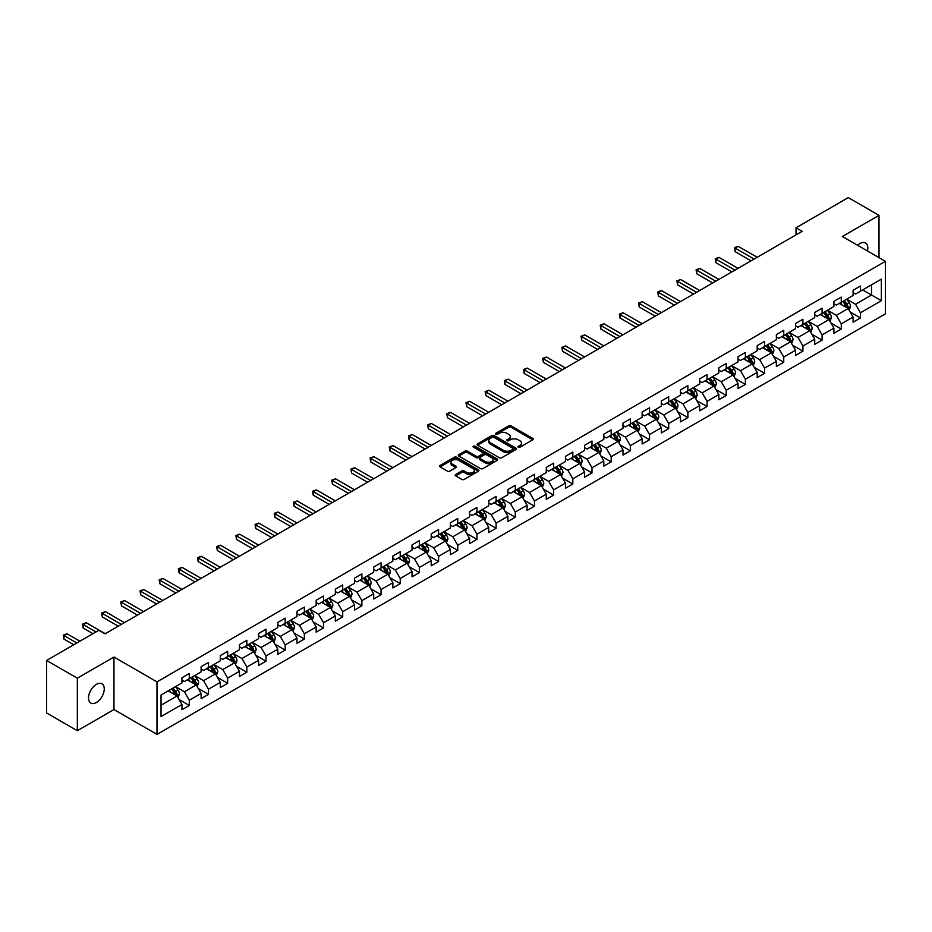 <?xml version="1.0" encoding="UTF-8"?>
<svg xmlns="http://www.w3.org/2000/svg" width="932" height="932" viewBox="0 0 932 932"><rect width="100%" height="100%" fill="white"/><g stroke="black" fill="none" stroke-linecap="round" stroke-linejoin="round"><path stroke-width="1.4" d="M518.274 447.209A1.2 0.687 0 0 0 519.963 447.209L532.789 439.811A1.701 0.99 0 0 0 533.279 439.112A1.701 0.99 0 0 0 532.789 438.424L511.062 425.877A1.701 0.99 0 0 0 508.651 425.877L495.836 433.287A1.2 0.687 0 0 0 497.525 434.254L499.179 433.298A5.464 3.157 0 0 1 506.903 433.298L508.709 434.347A5.464 3.157 0 0 1 510.317 436.572A5.464 3.157 0 0 1 508.709 438.797L507.055 439.764A1.2 0.687 0 0 0 508.744 440.731L510.398 439.776A5.464 3.157 0 0 1 518.122 439.776L519.94 440.824A5.464 3.157 0 0 1 521.536 443.05A5.464 3.157 0 0 1 519.94 445.286L518.274 446.242A1.2 0.687 0 0 0 518.274 447.209L518.274 446.242M96.38 702.53A11.126 6.419 120 0 0 103.65 692.732A11.126 6.419 120 0 0 101.949 683.808A11.126 6.419 120 0 0 96.38 684.368A11.126 6.419 120 0 0 89.111 694.165A11.126 6.419 120 0 0 90.823 703.077A11.126 6.419 120 0 0 96.38 702.53M867.459 250.976A11.126 6.419 120 0 0 865.513 242.972A11.126 6.419 120 0 0 859.956 243.52A11.126 6.419 120 0 0 857.615 245.291M455.69 474.505A1.701 0.99 0 0 0 455.189 475.203A1.701 0.99 0 0 0 455.69 475.891L461.783 479.409A1.701 0.99 0 0 0 464.194 479.409L478.431 471.196A1.701 0.99 0 0 0 478.932 470.497A1.701 0.99 0 0 0 478.431 469.798L456.715 457.262A1.701 0.99 0 0 0 454.303 457.262L440.067 465.487A1.701 0.99 0 0 0 439.566 466.175A1.701 0.99 0 0 0 440.067 466.874L447.418 471.126A1.701 0.99 0 0 0 449.83 471.126L455.923 467.608A1.701 0.99 0 0 0 456.424 466.909A1.701 0.99 0 0 0 455.923 466.21L452.276 464.101A4.567 2.633 0 0 1 450.937 462.249A4.567 2.633 0 0 1 453.756 459.814A4.567 2.633 0 0 1 458.73 460.385L473.025 468.633A4.567 2.633 0 0 1 474.365 470.497A4.567 2.633 0 0 1 471.545 472.932A4.567 2.633 0 0 1 466.571 472.361L464.194 470.986A1.701 0.99 0 0 0 461.783 470.986L455.69 474.505L455.69 475.891L461.783 472.408L461.783 470.986M113.96 657.037L77.333 678.193L46.6 660.45L46.6 712.968L77.333 730.711L113.96 709.555L156.984 734.393L156.984 681.875L113.96 657.037L113.96 709.555M879.004 257.64L879.004 215.35L842.377 236.495L885.4 261.333L156.984 681.875M879.004 215.35L848.283 197.607L796.033 227.769L796.033 234.864M46.6 660.45L98.839 630.288L104.99 633.842L802.184 231.311L796.033 227.769M499.307 457.752A1.701 0.99 0 0 0 501.719 457.752L515.955 449.527A1.701 0.99 0 0 0 516.456 448.828A1.701 0.99 0 0 0 515.955 448.141L494.24 435.594A1.701 0.99 0 0 0 491.816 435.594L477.58 443.818A1.701 0.99 0 0 0 477.091 444.517A1.701 0.99 0 0 0 477.58 445.216L499.307 457.752M473.899 447.477A1.2 0.687 0 0 1 475.11 447.64L497.164 460.373L482.951 468.586A1.701 0.99 0 0 1 480.539 468.586L458.824 456.039L464.917 452.556L464.917 451.135L458.824 454.653A1.701 0.99 0 0 0 458.323 455.352A1.701 0.99 0 0 0 458.824 456.039L458.824 454.653M464.917 452.556A1.701 0.99 0 0 1 467.328 452.556L467.328 451.135A1.701 0.99 0 0 0 464.917 451.135M467.328 451.135L476.135 456.214A1.701 0.99 0 0 0 478.547 456.214L482.59 453.884A1.701 0.99 0 0 0 483.091 453.185A1.701 0.99 0 0 0 482.59 452.486L473.421 447.197A1.2 0.687 0 0 1 475.11 446.218L497.187 458.963A1.701 0.99 0 0 1 497.688 459.662A1.701 0.99 0 0 1 497.187 460.361L497.187 458.963M156.984 734.393L885.4 313.851L885.4 261.333M179.049 699.513L189.312 705.442L189.312 700.258L201.114 693.443L201.114 698.627L208.488 694.375L208.488 689.191L220.29 682.375L220.29 687.56L227.664 683.296L227.664 678.123L239.466 671.308L239.466 676.492L246.84 672.228L246.84 667.044L258.63 660.24L258.63 665.413L266.016 661.161L266.016 655.977L277.806 649.161L277.806 654.346L285.18 650.093L285.18 644.909L296.982 638.094L296.982 643.278L304.356 639.014L304.356 633.842L316.158 627.026L316.158 632.199L323.532 627.947L323.532 622.762L335.334 615.947L335.334 621.131L342.708 616.879L342.708 611.695L354.51 604.88L354.51 610.064L361.884 605.8L361.884 600.627L373.685 593.812L373.685 598.996L381.06 594.733L381.06 589.548L392.861 582.745L392.861 587.917L400.236 583.665L400.236 578.481L412.037 571.665L412.037 576.85L419.412 572.597L419.412 567.413L431.213 560.598L431.213 565.782L438.588 561.518L438.588 556.346L450.389 549.53L450.389 554.703L457.763 550.451L457.763 545.267L469.565 538.451L469.565 543.636L476.939 539.383L476.939 534.199L488.741 527.384L488.741 532.568L496.115 528.304L496.115 523.132L507.917 516.316L507.917 521.501L515.291 517.237L515.291 512.052L527.093 505.249L527.093 510.421L534.467 506.169L534.467 500.985L546.269 494.17L546.269 499.354L553.643 495.102L553.643 489.917L565.444 483.102L565.444 488.286L572.819 484.023L572.819 478.85L584.62 472.035L584.62 477.207L591.995 472.955L591.995 467.771L603.796 460.967L603.796 466.14L611.171 461.888L611.171 456.703L622.972 449.888L622.972 455.072L630.347 450.808L630.347 445.636L642.148 438.821L642.148 444.005L649.522 439.741L649.522 434.557L661.324 427.753L661.324 432.926L668.698 428.673L668.698 423.489L680.488 416.674L680.488 421.858L687.874 417.606L687.874 412.422L699.664 405.606L699.664 410.791L707.05 406.527L707.05 401.354L718.84 394.539L718.84 399.723L726.214 395.459L726.214 390.275L738.016 383.471L738.016 388.644L745.39 384.392L745.39 379.208L757.192 372.392L757.192 377.577L764.566 373.313L764.566 368.14L776.368 361.325L776.368 366.509L783.742 362.245L783.742 357.061L795.544 350.257L795.544 355.43L802.918 351.178L802.918 345.993L814.719 339.178L814.719 344.362L822.094 340.11L822.094 334.926L833.895 328.111L833.895 333.295L841.27 329.031L841.27 323.858L853.071 317.043L853.071 322.227L860.446 317.963L860.446 312.779L881.346 300.721L881.346 279.146L871.513 284.819L871.513 295.036L881.346 300.721M189.312 705.442L181.938 709.695L181.938 704.522L161.038 716.58L161.038 695.004L181.938 682.946L181.938 677.762L189.312 673.51L189.312 678.682L201.114 671.879L201.114 666.695L208.488 662.431L208.488 667.615L220.29 660.8L220.29 655.627L227.664 651.363L227.664 656.547L239.466 649.732L239.466 644.548L246.84 640.296L246.84 645.48L258.63 638.665L258.63 633.48L266.016 629.228L266.016 634.401L277.806 627.586L277.806 622.413L285.18 618.149L285.18 623.333L296.982 616.518L296.982 611.334L304.356 607.082L304.356 612.266L316.158 605.451L316.158 600.266L323.532 596.014L323.532 601.187L335.334 594.383L335.334 589.199L342.708 584.935L342.708 590.119L354.51 583.304L354.51 578.131L361.884 573.867L361.884 579.052L373.685 572.236L373.685 567.052L381.06 562.8L381.06 567.984L392.861 561.169L392.861 555.985L400.236 551.732L400.236 556.905L412.037 550.09L412.037 544.917L419.412 540.653L419.412 545.837L431.213 539.022L431.213 533.85L438.588 529.586L438.588 534.77L450.389 527.955L450.389 522.77L457.763 518.518L457.763 523.691L469.565 516.887L469.565 511.703L476.939 507.439L476.939 512.623L488.741 505.808L488.741 500.635L496.115 496.372L496.115 501.556L507.917 494.741L507.917 489.556L515.291 485.304L515.291 490.488L527.093 483.673L527.093 478.489L534.467 474.237L534.467 479.409L546.269 472.606L546.269 467.421L553.643 463.157L553.643 468.342L565.444 461.526L565.444 456.354L572.819 452.09L572.819 457.274L584.62 450.459L584.62 445.275L591.995 441.022L591.995 446.195L603.796 439.391L603.796 434.207L611.171 429.943L611.171 435.127L622.972 428.312L622.972 423.14L630.347 418.876L630.347 424.06L642.148 417.245L642.148 412.06L649.522 407.808L649.522 412.993L661.324 406.177L661.324 400.993L668.698 396.741L668.698 401.913L680.488 395.11L680.488 389.925L687.874 385.662L687.874 390.846L699.664 384.031L699.664 378.858L707.05 374.594L707.05 379.778L718.84 372.963L718.84 367.779L726.214 363.527L726.214 368.699L738.016 361.896L738.016 356.711L745.39 352.447L745.39 357.632L757.192 350.816L757.192 345.644L764.566 341.38L764.566 346.564L776.368 339.749L776.368 334.565L783.742 330.312L783.742 335.497L795.544 328.681L795.544 323.497L802.918 319.245L802.918 324.418L814.719 317.614L814.719 312.43L822.094 308.166L822.094 313.35L833.895 306.535L833.895 301.362L841.27 297.098L841.27 302.283L853.071 295.467L853.071 290.283L860.446 286.031L860.446 291.203L881.346 279.146M187.344 679.824L196.198 684.927L184.396 691.742L175.542 686.639M181.938 680.104L184.396 681.525L189.312 678.682M184.396 691.742L189.312 700.258M196.198 684.927L201.114 693.443M206.52 668.757L215.374 673.859L203.572 680.675L194.718 675.56M201.114 669.036L203.572 670.457L208.488 667.615M203.572 680.675L208.488 689.191M215.374 673.859L220.29 682.375M225.695 657.677L234.538 662.792L222.748 669.607L213.894 664.493M220.29 657.969L222.748 659.39L227.664 656.547M222.748 669.607L227.664 678.123M234.538 662.792L239.466 671.308M244.871 646.61L253.714 651.724L241.924 658.528L233.07 653.425M239.466 646.89L241.924 648.311L246.84 645.48M241.924 658.528L246.84 667.044M253.714 651.724L258.63 660.24M264.047 635.542L272.89 640.645L261.088 647.46L252.246 642.358M258.63 635.822L261.088 637.243L266.016 634.401M261.088 647.46L266.016 655.977M272.89 640.645L277.806 649.161M283.223 624.463L292.065 629.578L280.264 636.393L271.422 631.279M277.806 624.755L280.264 626.176L285.18 623.333M280.264 636.393L285.18 644.909M292.065 629.578L296.982 638.094M302.399 613.396L311.241 618.51L299.44 625.325L290.598 620.211M296.982 613.687L299.44 615.097L304.356 612.266M299.44 625.325L304.356 633.842M311.241 618.51L316.158 627.026M321.575 602.328L330.417 607.431L318.616 614.246L309.773 609.144M316.158 602.608L318.616 604.029L323.532 601.187M318.616 614.246L323.532 622.762M330.417 607.431L335.334 615.947M340.751 591.261L349.593 596.364L337.792 603.179L328.949 598.064M335.334 591.54L337.792 592.962L342.708 590.119M337.792 603.179L342.708 611.695M349.593 596.364L354.51 604.88M359.915 580.182L368.769 585.296L356.968 592.111L348.125 586.997M354.51 580.473L356.968 581.894L361.884 579.052M356.968 592.111L361.884 600.627M368.769 585.296L373.685 593.812M379.091 569.114L387.945 574.228L376.144 581.032L367.301 575.929M373.685 569.394L376.144 570.815L381.06 567.984M376.144 581.032L381.06 589.548M387.945 574.228L392.861 582.745M398.267 558.047L407.121 563.149L395.319 569.965L386.465 564.862M392.861 558.326L395.319 559.748L400.236 556.905M395.319 569.965L400.236 578.481M407.121 563.149L412.037 571.665M417.443 546.967L426.297 552.082L414.495 558.897L405.641 553.783M412.037 547.259L414.495 548.68L419.412 545.837M414.495 558.897L419.412 567.413M426.297 552.082L431.213 560.598M436.619 535.9L445.473 541.014L433.671 547.83L424.817 542.715M431.213 536.191L433.671 537.601L438.588 534.77M433.671 547.83L438.588 556.346M445.473 541.014L450.389 549.53M455.795 524.832L464.649 529.947L452.847 536.75L443.993 531.648M450.389 525.112L452.847 526.533L457.763 523.691M452.847 536.75L457.763 545.267M464.649 529.947L469.565 538.451M474.971 513.765L483.825 518.868L472.023 525.683L463.169 520.569M469.565 514.045L472.023 515.466L476.939 512.623M472.023 525.683L476.939 534.199M483.825 518.868L488.741 527.384M494.146 502.686L503 507.8L491.199 514.615L482.345 509.501M488.741 502.977L491.199 504.398L496.115 501.556M491.199 514.615L496.115 523.132M503 507.8L507.917 516.316M513.322 491.618L522.176 496.733L510.375 503.536L501.521 498.434M507.917 491.898L510.375 493.319L515.291 490.488M510.375 503.536L515.291 512.052M522.176 496.733L527.093 505.249M532.498 480.551L541.352 485.654L529.551 492.469L520.697 487.366M527.093 480.83L529.551 482.252L534.467 479.409M529.551 492.469L534.467 500.985M541.352 485.654L546.269 494.17M551.674 469.472L560.528 474.586L548.727 481.401L539.873 476.287M546.269 469.763L548.727 471.184L553.643 468.342M548.727 481.401L553.643 489.917M560.528 474.586L565.444 483.102M570.85 458.404L579.704 463.519L567.903 470.334L559.049 465.219M565.444 458.695L567.903 460.105L572.819 457.274M567.903 470.334L572.819 478.85M579.704 463.519L584.62 472.035M590.026 447.337L598.88 452.451L587.078 459.255L578.224 454.152M584.62 447.616L587.078 449.038L591.995 446.195M587.078 459.255L591.995 467.771M598.88 452.451L603.796 460.967M609.202 436.269L618.056 441.372L606.254 448.187L597.4 443.073M603.796 436.549L606.254 437.97L611.171 435.127M606.254 448.187L611.171 456.703M618.056 441.372L622.972 449.888M628.378 425.19L637.232 430.304L625.43 437.12L616.576 432.005M622.972 425.481L625.43 426.903L630.347 424.06M625.43 437.12L630.347 445.636M637.232 430.304L642.148 438.821M647.554 414.123L656.396 419.237L644.606 426.041L635.752 420.938M642.148 414.402L644.606 415.823L649.522 412.993M644.606 426.041L649.522 434.557M656.396 419.237L661.324 427.753M666.729 403.055L675.572 408.158L663.782 414.973L654.928 409.87M661.324 403.335L663.782 404.756L668.698 401.913M663.782 414.973L668.698 423.489M675.572 408.158L680.488 416.674M685.905 391.976L694.748 397.09L682.958 403.906L674.104 398.791M680.488 392.267L682.958 393.688L687.874 390.846M682.958 403.906L687.874 412.422M694.748 397.09L699.664 405.606M705.081 380.908L713.924 386.023L702.122 392.838L693.28 387.724M699.664 381.2L702.122 382.609L707.05 379.778M702.122 392.838L707.05 401.354M713.924 386.023L718.84 394.539M724.257 369.841L733.1 374.955L721.298 381.759L712.456 376.656M718.84 370.12L721.298 371.542L726.214 368.699M721.298 381.759L726.214 390.275M733.1 374.955L738.016 383.471M743.433 358.773L752.275 363.876L740.474 370.691L731.632 365.577M738.016 359.053L740.474 360.474L745.39 357.632M740.474 370.691L745.39 379.208M752.275 363.876L757.192 372.392M762.609 347.694L771.451 352.809L759.65 359.624L750.808 354.51M757.192 347.986L759.65 349.407L764.566 346.564M759.65 359.624L764.566 368.14M771.451 352.809L776.368 361.325M781.773 336.627L790.627 341.741L778.826 348.545L769.983 343.442M776.368 336.906L778.826 338.328L783.742 335.497M778.826 348.545L783.742 357.061M790.627 341.741L795.544 350.257M800.949 325.559L809.803 330.662L798.002 337.477L789.159 332.375M795.544 325.839L798.002 327.26L802.918 324.418M798.002 337.477L802.918 345.993M809.803 330.662L814.719 339.178M820.125 314.492L828.979 319.594L817.178 326.41L808.335 321.295M814.719 314.771L817.178 316.193L822.094 313.35M817.178 326.41L822.094 334.926M828.979 319.594L833.895 328.111M839.301 303.413L848.155 308.527L836.354 315.342L827.5 310.228M833.895 303.704L836.354 305.113L841.27 302.283M836.354 315.342L841.27 323.858M848.155 308.527L853.071 317.043M862.659 289.934L871.513 295.036L855.529 304.263L846.675 299.16M853.071 292.625L855.529 294.046L860.446 291.203M855.529 304.263L860.446 312.779M77.333 678.193L77.333 730.711M161.038 705.233L177.022 696.006L168.168 690.892M177.022 696.006L181.938 704.522M850.182 312.034L860.446 317.963M831.006 323.113L841.27 329.031M811.83 334.18L822.094 340.11M792.654 345.248L802.918 351.178M773.478 356.327L783.742 362.245M754.303 367.394L764.566 373.313M735.127 378.462L745.39 384.392M715.951 389.529L726.214 395.459M696.787 400.609L707.05 406.527M677.611 411.676L687.874 417.606M658.435 422.744L668.698 428.673M639.259 433.823L649.522 439.741M620.083 444.89L630.347 450.808M600.907 455.958L611.171 461.888M581.731 467.025L591.995 472.955M562.555 478.104L572.819 484.023M543.379 489.172L553.643 495.102M524.203 500.239L534.467 506.169M505.028 511.307L515.291 517.237M485.852 522.386L496.115 528.304M466.676 533.453L476.939 539.383M447.5 544.521L457.763 550.451M428.324 555.6L438.588 561.518M409.148 566.668L419.412 572.597M389.972 577.735L400.236 583.665M370.796 588.803L381.06 594.733M351.62 599.882L361.884 605.8M332.444 610.949L342.708 616.879M313.268 622.017L323.532 627.947M294.093 633.096L304.356 639.014M274.917 644.163L285.18 650.093M255.752 655.231L266.016 661.161M236.577 666.298L246.84 672.228M217.401 677.378L227.664 683.296M198.225 688.445L208.488 694.375M518.751 447.383L519.94 446.696A5.464 3.157 0 0 0 521.536 444.471L521.536 443.05M510.317 436.572L510.317 437.993A5.464 3.157 0 0 1 508.709 440.219L507.532 440.906M532.766 439.822L511.062 427.299A1.701 0.99 0 0 0 508.651 427.299L496.313 434.428M515.932 449.539L494.24 437.015A1.701 0.99 0 0 0 491.816 437.015L477.603 445.228L477.58 443.818M512.938 449.317A1.2 0.687 0 0 0 512.938 448.35L493.878 437.341A1.2 0.687 0 0 0 492.189 437.341L490.43 438.355A5.464 3.157 0 0 0 488.834 440.58A5.464 3.157 0 0 0 490.43 442.805L503.466 450.331A5.464 3.157 0 0 0 511.19 450.331L512.938 449.317L512.938 450.738A1.2 0.687 0 0 0 513.287 450.249L513.287 448.828M488.834 440.58L488.834 442.001A5.464 3.157 0 0 0 490.43 444.226L490.43 442.805M512.938 450.738L511.19 451.752A5.464 3.157 0 0 1 503.466 451.752L490.43 444.226M467.328 452.556L476.135 457.635A1.701 0.99 0 0 0 478.547 457.635L482.59 455.305A1.701 0.99 0 0 0 483.091 454.606L483.091 453.185M485.281 461.491A4.567 2.633 0 0 0 490.255 462.062A4.567 2.633 0 0 0 493.063 459.627A4.567 2.633 0 0 0 491.735 457.763L486.69 454.863A1.701 0.99 0 0 0 484.279 454.863L480.236 457.193A1.701 0.99 0 0 0 479.735 457.892A1.701 0.99 0 0 0 480.236 458.591L485.281 461.491L485.281 462.913A4.567 2.633 0 0 0 490.255 463.484A4.567 2.633 0 0 0 493.063 461.049L493.063 459.627M479.735 457.892L479.735 459.313A1.701 0.99 0 0 0 480.236 460L480.236 458.591M485.281 462.913L480.236 460M474.365 470.497L474.365 471.918A4.567 2.633 0 0 1 471.545 474.353A4.567 2.633 0 0 1 466.571 473.782L464.194 472.408A1.701 0.99 0 0 0 461.783 472.408M450.937 462.249L450.937 463.658A4.567 2.633 0 0 0 452.276 465.522L452.276 464.101M455.923 466.21L455.923 467.608L452.276 465.522M478.431 469.798L478.431 471.196L456.715 458.684A1.701 0.99 0 0 0 454.303 458.684L440.079 466.885L440.067 465.487M849.122 310.205L850.59 306.523A4.602 2.656 -120 0 0 849.122 302.597L846.582 299.219M842.155 305.067L840.431 302.76M757.192 257.29L738.179 246.304L735.103 248.087L735.103 251.628L751.052 260.832M842.773 301.409L845.312 304.799A4.602 2.656 60 0 1 846.629 307.572L848.097 306.721A4.602 2.656 -120 0 0 846.78 303.948L844.241 300.558M843.087 301.234L845.907 304.985A2.342 1.351 60 0 1 846.338 305.696L848.097 306.721M735.103 251.628L734.428 247.691L754.116 259.061M734.428 247.691L738.179 246.304M829.946 321.272L831.414 317.591A4.602 2.656 -120 0 0 829.946 313.676L827.406 310.286M822.979 316.134L821.255 313.828M738.016 268.358L719.003 257.383L715.927 259.154L715.927 262.707L731.876 271.911M823.597 312.488L826.136 315.866A4.602 2.656 60 0 1 827.453 318.639L828.921 317.789A4.602 2.656 -120 0 0 827.604 315.016L825.076 311.637M823.911 312.302L826.731 316.053A2.342 1.351 60 0 1 827.162 316.775L828.921 317.789M715.927 262.707L715.252 258.758L734.952 270.129M715.252 258.758L719.003 257.383M810.77 332.351L812.238 328.67A4.602 2.656 -120 0 0 810.77 324.744L808.23 321.354M803.803 327.202L802.079 324.907M718.84 279.425L699.827 268.451L696.752 270.222L696.752 273.775L712.7 282.978M804.421 323.555L806.961 326.946A4.602 2.656 60 0 1 808.277 329.718L809.757 328.856A4.602 2.656 -120 0 0 808.428 326.095L805.9 322.705M804.747 323.369L807.555 327.132A2.342 1.351 60 0 1 807.986 327.843L809.757 328.856M696.752 273.775L696.076 269.837L715.776 281.208M696.076 269.837L699.827 268.451M791.606 343.419L793.062 339.737A4.602 2.656 -120 0 0 791.594 335.811L789.054 332.421M784.628 338.281L782.915 335.974M699.664 290.504L680.651 279.518L677.576 281.301L677.576 284.843L693.524 294.046M785.245 334.623L787.785 338.013A4.602 2.656 60 0 1 789.101 340.786L790.581 339.935A4.602 2.656 -120 0 0 789.253 337.163L786.724 333.773M785.571 334.437L788.379 338.2A2.342 1.351 60 0 1 788.81 338.91L790.581 339.935M677.576 284.843L676.9 280.905L696.6 292.275M676.9 280.905L680.651 279.518M772.43 354.486L773.886 350.805A4.602 2.656 -120 0 0 772.418 346.879L769.879 343.5M765.463 349.349L763.739 347.042M680.488 301.572L661.475 290.598L658.4 292.368L658.4 295.91L674.349 305.113M766.069 345.702L768.609 349.081A4.602 2.656 60 0 1 769.925 351.853L771.405 351.003A4.602 2.656 -120 0 0 770.077 348.23L767.549 344.84M766.395 345.516L769.203 349.267A2.342 1.351 60 0 1 769.634 349.978L771.405 351.003M658.4 295.91L657.724 291.972L677.424 303.343M657.724 291.972L661.475 290.598M753.254 365.565L754.71 361.872A4.602 2.656 -120 0 0 753.242 357.958L750.703 354.568M746.287 360.416L744.563 358.121M661.312 312.639L642.299 301.665L639.236 303.436L639.236 306.989L655.173 316.193M746.893 356.77L749.433 360.16A4.602 2.656 60 0 1 750.749 362.921L752.229 362.07A4.602 2.656 -120 0 0 750.901 359.298L748.373 355.919M747.219 356.583L750.027 360.335A2.342 1.351 60 0 1 750.458 361.057L752.229 362.07M639.236 306.989L638.548 303.051L658.248 314.41M638.548 303.051L642.299 301.665M734.078 376.633L735.534 372.951A4.602 2.656 -120 0 0 734.067 369.025L731.527 365.635M727.111 371.484L725.387 369.188M642.148 323.707L623.124 312.733L620.06 314.503L620.06 318.057L635.997 327.26M727.717 367.837L730.257 371.227A4.602 2.656 60 0 1 731.573 374L733.053 373.15A4.602 2.656 -120 0 0 731.737 370.377L729.197 366.987M728.043 367.651L730.851 371.414A2.342 1.351 60 0 1 731.282 372.124L733.053 373.15M620.06 318.057L619.384 314.119L639.072 325.489M619.384 314.119L623.124 312.733M714.902 387.7L716.359 384.019A4.602 2.656 -120 0 0 714.891 380.093L712.351 376.714M707.936 382.563L706.211 380.256M622.972 334.786L603.948 323.8L600.884 325.583L600.884 329.124L616.821 338.328M708.541 378.905L711.081 382.295A4.602 2.656 60 0 1 712.398 385.067L713.877 384.217A4.602 2.656 -120 0 0 712.561 381.444L710.021 378.054M708.868 378.73L711.675 382.481A2.342 1.351 60 0 1 712.106 383.192L713.877 384.217M600.884 329.124L600.208 325.186L619.897 336.557M600.208 325.186L603.948 323.8M695.726 398.768L697.183 395.086A4.602 2.656 -120 0 0 695.715 391.172L693.175 387.782M688.76 393.63L687.035 391.323M603.796 345.854L584.772 334.879L581.708 336.65L581.708 340.203L597.645 349.407M689.365 389.984L691.905 393.362A4.602 2.656 60 0 1 693.222 396.135L694.701 395.285A4.602 2.656 -120 0 0 693.385 392.512L690.845 389.133M689.692 389.797L692.499 393.549A2.342 1.351 60 0 1 692.93 394.271L694.701 395.285M581.708 340.203L581.032 336.254L600.721 347.624M581.032 336.254L584.772 334.879M676.55 409.847L678.007 406.166A4.602 2.656 -120 0 0 676.539 402.24L673.999 398.849M669.584 404.698L667.86 402.403M584.62 356.921L565.596 345.947L562.532 347.718L562.532 351.271L578.469 360.474M670.19 401.051L672.729 404.441A4.602 2.656 60 0 1 674.046 407.214L675.525 406.352A4.602 2.656 -120 0 0 674.209 403.591L671.669 400.201M670.516 400.865L673.323 404.628A2.342 1.351 60 0 1 673.754 405.338L675.525 406.352M562.532 351.271L561.856 347.333L581.545 358.703M561.856 347.333L565.596 345.947M657.375 420.915L658.831 417.233A4.602 2.656 -120 0 0 657.363 413.307L654.823 409.917M650.408 415.777L648.684 413.47M565.444 368L546.432 357.014L543.356 358.785L543.356 362.338L559.293 371.542M651.014 412.119L653.553 415.509A4.602 2.656 60 0 1 654.87 418.282L656.349 417.431A4.602 2.656 -120 0 0 655.033 414.658L652.493 411.268M651.34 411.932L654.148 415.695A2.342 1.351 60 0 1 654.579 416.406L656.349 417.431M543.356 362.338L542.68 358.401L562.369 369.771M542.68 358.401L546.432 357.014M638.199 431.982L639.655 428.301A4.602 2.656 -120 0 0 638.187 424.375L635.647 420.996M631.232 426.844L629.508 424.538M546.269 379.068L527.256 368.082L524.18 369.864L524.18 373.406L540.117 382.609M631.838 423.198L634.377 426.576A4.602 2.656 60 0 1 635.694 429.349L637.173 428.499A4.602 2.656 -120 0 0 635.857 425.726L633.317 422.336M632.164 423.012L634.983 426.763A2.342 1.351 60 0 1 635.403 427.473L637.173 428.499M524.18 373.406L523.504 369.468L543.193 380.839M523.504 369.468L527.256 368.082M619.023 443.061L620.479 439.368A4.602 2.656 -120 0 0 619.011 435.454L616.471 432.064M612.056 437.912L610.332 435.617M527.093 390.135L508.08 379.161L505.004 380.932L505.004 384.485L520.941 393.688M612.662 434.265L615.202 437.656A4.602 2.656 60 0 1 616.518 440.417L617.998 439.566A4.602 2.656 -120 0 0 616.681 436.793L614.141 433.415M612.988 434.079L615.807 437.83A2.342 1.351 60 0 1 616.227 438.553L617.998 439.566M505.004 384.485L504.328 380.547L524.017 391.906M504.328 380.547L508.08 379.161M599.847 454.129L601.303 450.447A4.602 2.656 -120 0 0 599.835 446.521L597.307 443.131M592.88 448.979L591.156 446.684M507.917 401.203L488.904 390.228L485.828 391.999L485.828 395.552L501.765 404.756M593.486 445.333L596.026 448.723A4.602 2.656 60 0 1 597.342 451.496L598.822 450.645A4.602 2.656 -120 0 0 597.505 447.873L594.966 444.482M593.812 445.147L596.631 448.909A2.342 1.351 60 0 1 597.051 449.62L598.822 450.645M485.828 395.552L485.153 391.615L504.841 402.985M485.153 391.615L488.904 390.228M580.671 465.196L582.139 461.515A4.602 2.656 -120 0 0 580.659 457.589L578.131 454.21M573.704 460.058L571.98 457.752M488.741 412.282L469.728 401.296L466.652 403.078L466.652 406.62L482.59 415.823M574.322 456.4L576.85 459.791A4.602 2.656 60 0 1 578.166 462.563L579.646 461.713A4.602 2.656 -120 0 0 578.329 458.94L575.79 455.55M574.636 456.226L577.456 459.977A2.342 1.351 60 0 1 577.875 460.688L579.646 461.713M466.652 406.62L465.977 402.682L485.665 414.053M465.977 402.682L469.728 401.296M561.495 476.264L562.963 472.582A4.602 2.656 -120 0 0 561.483 468.668L558.955 465.278M554.528 471.126L552.804 468.819M469.565 423.349L450.552 412.375L447.477 414.146L447.477 417.687L463.414 426.903M555.146 467.48L557.674 470.858A4.602 2.656 60 0 1 558.99 473.631L560.47 472.78A4.602 2.656 -120 0 0 559.153 470.008L556.614 466.629M555.46 467.293L558.28 471.044A2.342 1.351 60 0 1 558.699 471.755L560.47 472.78M447.477 417.687L446.801 413.75L466.489 425.12M446.801 413.75L450.552 412.375M542.319 487.343L543.787 483.661A4.602 2.656 -120 0 0 542.308 479.735L539.779 476.345M535.352 482.193L533.628 479.898M450.389 434.417L431.376 423.443L428.301 425.213L428.301 428.767L444.238 437.97M535.97 478.547L538.498 481.937A4.602 2.656 60 0 1 539.826 484.71L541.294 483.848A4.602 2.656 -120 0 0 539.977 481.087L537.438 477.697M536.284 478.361L539.104 482.124A2.342 1.351 60 0 1 539.523 482.834L541.294 483.848M428.301 428.767L427.625 424.829L447.313 436.199M427.625 424.829L431.376 423.443M523.143 498.41L524.611 494.729A4.602 2.656 -120 0 0 523.132 490.803L520.604 487.413M516.177 493.261L514.452 490.966M431.213 445.496L412.2 434.51L409.125 436.281L409.125 439.834L425.062 449.038M516.794 489.615L519.322 493.005A4.602 2.656 60 0 1 520.65 495.777L522.118 494.927A4.602 2.656 -120 0 0 520.802 492.154L518.262 488.764M517.109 489.428L519.928 493.191A2.342 1.351 60 0 1 520.347 493.902L522.118 494.927M409.125 439.834L408.449 435.896L428.137 447.267M408.449 435.896L412.2 434.51M503.967 509.478L505.435 505.796A4.602 2.656 -120 0 0 503.967 501.87L501.428 498.492M497.001 504.34L495.276 502.033M412.037 456.563L393.024 445.578L389.949 447.36L389.949 450.902L405.898 460.105M497.618 500.694L500.146 504.072A4.602 2.656 60 0 1 501.474 506.845L502.942 505.994A4.602 2.656 -120 0 0 501.626 503.222L499.086 499.832M497.933 500.507L500.752 504.259A2.342 1.351 60 0 1 501.171 504.969L502.942 505.994M389.949 450.902L389.273 446.964L408.962 458.334M389.273 446.964L393.024 445.578M484.791 520.557L486.259 516.864A4.602 2.656 -120 0 0 484.791 512.95L482.252 509.559M477.825 515.408L476.101 513.113M392.861 467.631L373.849 456.657L370.773 458.428L370.773 461.981L386.722 471.184M478.442 511.761L480.97 515.151A4.602 2.656 60 0 1 482.298 517.912L483.766 517.062A4.602 2.656 -120 0 0 482.45 514.289L479.91 510.911M478.757 511.575L481.576 515.326A2.342 1.351 60 0 1 481.995 516.048L483.766 517.062M370.773 461.981L370.097 458.043L389.786 469.402M370.097 458.043L373.849 456.657M465.616 531.624L467.083 527.943A4.602 2.656 -120 0 0 465.616 524.017L463.076 520.627M458.649 526.475L456.925 524.18M373.685 478.698L354.673 467.724L351.597 469.495L351.597 473.048L367.546 482.252M459.266 522.829L461.806 526.219A4.602 2.656 60 0 1 463.122 528.992L464.59 528.141A4.602 2.656 -120 0 0 463.274 525.368L460.734 521.978M459.581 522.642L462.4 526.405A2.342 1.351 60 0 1 462.831 527.116L464.59 528.141M351.597 473.048L350.921 469.111L370.61 480.481M350.921 469.111L354.673 467.724M446.44 542.692L447.908 539.011A4.602 2.656 -120 0 0 446.44 535.085L443.9 531.706M439.473 537.554L437.749 535.248M354.51 489.778L335.497 478.792L332.421 480.574L332.421 484.116L348.37 493.319M440.09 533.896L442.63 537.286A4.602 2.656 60 0 1 443.947 540.059L445.414 539.209A4.602 2.656 -120 0 0 444.098 536.436L441.558 533.046M440.405 533.721L443.224 537.473A2.342 1.351 60 0 1 443.655 538.183L445.414 539.209M332.421 484.116L331.745 480.178L351.434 491.548M331.745 480.178L335.497 478.792M427.264 553.759L428.732 550.078A4.602 2.656 -120 0 0 427.264 546.164L424.724 542.774M420.297 548.622L418.573 546.315M335.334 500.845L316.321 489.871L313.245 491.642L313.245 495.183L329.194 504.398M420.915 544.975L423.454 548.354A4.602 2.656 60 0 1 424.771 551.127L426.239 550.276A4.602 2.656 -120 0 0 424.922 547.503L422.382 544.125M421.229 544.789L424.048 548.54A2.342 1.351 60 0 1 424.479 549.251L426.239 550.276M313.245 495.183L312.57 491.246L332.258 502.616M312.57 491.246L316.321 489.871M408.088 564.839L409.556 561.157A4.602 2.656 -120 0 0 408.088 557.231L405.548 553.841M401.121 559.689L399.397 557.394M316.158 511.913L297.145 500.938L294.069 502.709L294.069 506.262L310.018 515.466M401.739 556.043L404.278 559.433A4.602 2.656 60 0 1 405.595 562.206L407.063 561.344A4.602 2.656 -120 0 0 405.746 558.583L403.218 555.192M402.053 555.856L404.872 559.619A2.342 1.351 60 0 1 405.303 560.33L407.063 561.344M294.069 506.262L293.394 502.325L313.094 513.695M293.394 502.325L297.145 500.938M388.912 575.906L390.38 572.225A4.602 2.656 -120 0 0 388.912 568.299L386.372 564.909M381.945 570.757L380.221 568.462M296.982 522.992L277.969 512.006L274.893 513.777L274.893 517.33L290.842 526.533M382.563 567.11L385.102 570.5A4.602 2.656 60 0 1 386.419 573.273L387.898 572.423A4.602 2.656 -120 0 0 386.57 569.65L384.042 566.26M382.877 566.924L385.697 570.687A2.342 1.351 60 0 1 386.128 571.398L387.898 572.423M274.893 517.33L274.218 513.392L293.918 524.763M274.218 513.392L277.969 512.006M369.748 586.974L371.204 583.292A4.602 2.656 -120 0 0 369.736 579.366L367.196 575.988M362.769 581.836L361.057 579.529M277.806 534.059L258.793 523.073L255.718 524.856L255.718 528.397L271.666 537.601M363.387 578.19L365.927 581.568A4.602 2.656 60 0 1 367.243 584.341L368.723 583.49A4.602 2.656 -120 0 0 367.394 580.718L364.866 577.327M363.713 578.003L366.521 581.754A2.342 1.351 60 0 1 366.952 582.465L368.723 583.49M255.718 528.397L255.042 524.46L274.742 535.83M255.042 524.46L258.793 523.073M350.572 598.053L352.028 594.36A4.602 2.656 -120 0 0 350.56 590.445L348.02 587.055M343.593 592.903L341.881 590.608M258.63 545.127L239.617 534.153L236.542 535.923L236.542 539.477L252.49 548.68M344.211 589.257L346.751 592.647A4.602 2.656 60 0 1 348.067 595.408L349.547 594.558A4.602 2.656 -120 0 0 348.219 591.785L345.69 588.407M344.537 589.071L347.345 592.822A2.342 1.351 60 0 1 347.776 593.544L349.547 594.558M236.542 539.477L235.866 535.539L255.566 546.898M235.866 535.539L239.617 534.153M331.396 609.12L332.852 605.439A4.602 2.656 -120 0 0 331.384 601.513L328.845 598.123M324.429 603.971L322.705 601.676M239.454 556.194L220.441 545.22L217.366 546.991L217.366 550.544L233.315 559.748M325.035 600.324L327.575 603.715A4.602 2.656 60 0 1 328.891 606.487L330.371 605.637A4.602 2.656 -120 0 0 329.043 602.864L326.515 599.474M325.361 600.138L328.169 603.901A2.342 1.351 60 0 1 328.6 604.612L330.371 605.637M217.366 550.544L216.69 546.606L236.39 557.977M216.69 546.606L220.441 545.22M312.22 620.188L313.676 616.506A4.602 2.656 -120 0 0 312.208 612.58L309.669 609.202M305.253 615.05L303.529 612.743M220.29 567.273L201.265 556.288L198.201 558.07L198.201 561.612L214.139 570.815M305.859 611.392L308.399 614.782A4.602 2.656 60 0 1 309.715 617.555L311.195 616.704A4.602 2.656 -120 0 0 309.878 613.932L307.339 610.542M306.185 611.206L308.993 614.969A2.342 1.351 60 0 1 309.424 615.679L311.195 616.704M198.201 561.612L197.526 557.674L217.214 569.044M197.526 557.674L201.265 556.288M293.044 631.255L294.5 627.574A4.602 2.656 -120 0 0 293.032 623.659L290.493 620.269M286.077 626.118L284.353 623.811M201.114 578.341L182.09 567.367L179.026 569.137L179.026 572.679L194.963 581.894M286.683 622.471L289.223 625.85A4.602 2.656 60 0 1 290.539 628.622L292.019 627.772A4.602 2.656 -120 0 0 290.702 624.999L288.163 621.621M287.009 622.285L289.817 626.036A2.342 1.351 60 0 1 290.248 626.747L292.019 627.772M179.026 572.679L178.35 568.741L198.038 580.112M178.35 568.741L182.09 567.367M273.868 642.334L275.324 638.653A4.602 2.656 -120 0 0 273.857 634.727L271.317 631.337M266.901 637.185L265.177 634.89M181.938 589.408L162.914 578.434L159.85 580.205L159.85 583.758L175.787 592.962M267.507 633.539L270.047 636.929A4.602 2.656 60 0 1 271.363 639.69L272.843 638.839A4.602 2.656 -120 0 0 271.527 636.078L268.987 632.688M267.834 633.352L270.641 637.115A2.342 1.351 60 0 1 271.072 637.826L272.843 638.839M159.85 583.758L159.174 579.821L178.862 591.191M159.174 579.821L162.914 578.434M254.692 653.402L256.149 649.721A4.602 2.656 -120 0 0 254.681 645.794L252.141 642.404M247.726 648.253L246.001 645.958M162.762 600.488L143.738 589.502L140.674 591.272L140.674 594.826L156.611 604.029M248.331 644.606L250.871 647.996A4.602 2.656 60 0 1 252.188 650.769L253.667 649.919A4.602 2.656 -120 0 0 252.351 647.146L249.811 643.756M248.658 644.42L251.465 648.183A2.342 1.351 60 0 1 251.896 648.893L253.667 649.919M140.674 594.826L139.998 590.888L159.687 602.258M139.998 590.888L143.738 589.502M235.516 664.469L236.973 660.788A4.602 2.656 -120 0 0 235.505 656.862L232.965 653.483M228.55 659.332L226.826 657.025M143.586 611.555L124.562 600.569L121.498 602.352L121.498 605.893L137.435 615.097M229.155 655.685L231.695 659.064A4.602 2.656 60 0 1 233.012 661.837L234.491 660.986A4.602 2.656 -120 0 0 233.175 658.213L230.635 654.823M229.482 655.499L232.289 659.25A2.342 1.351 60 0 1 232.72 659.961L234.491 660.986M121.498 605.893L120.822 601.956L140.511 613.326M120.822 601.956L124.562 600.569M216.34 675.549L217.797 671.856A4.602 2.656 -120 0 0 216.329 667.941L213.789 664.551M209.374 670.399L207.65 668.104M124.41 622.623L105.398 611.648L102.322 613.419L102.322 616.972L118.259 626.176M209.98 666.753L212.519 670.143A4.602 2.656 60 0 1 213.836 672.904L215.315 672.054A4.602 2.656 -120 0 0 213.999 669.281L211.459 665.902M210.306 666.566L213.113 670.318A2.342 1.351 60 0 1 213.545 671.04L215.315 672.054M102.322 616.972L101.646 613.035L121.335 624.393M101.646 613.035L105.398 611.648M197.165 686.616L198.621 682.935A4.602 2.656 -120 0 0 197.153 679.009L194.613 675.618M190.198 681.467L188.474 679.172M105.234 633.69L86.222 622.716L83.146 624.487L83.146 628.04L92.944 633.69M190.804 677.82L193.343 681.21A4.602 2.656 60 0 1 194.66 683.983L196.139 683.133A4.602 2.656 -120 0 0 194.823 680.36L192.283 676.97M191.13 677.634L193.949 681.397A2.342 1.351 60 0 1 194.369 682.108L196.139 683.133M83.146 628.04L82.47 624.102L96.008 631.919M82.47 624.102L86.222 622.716M177.989 697.684L179.445 694.002A4.602 2.656 -120 0 0 177.977 690.076L175.449 686.698M171.022 692.546L169.298 690.239M79.907 641.216L67.046 633.783L63.97 635.566L63.97 639.107L73.768 644.769M171.628 688.888L174.168 692.278A4.602 2.656 60 0 1 175.484 695.051L176.964 694.2A4.602 2.656 -120 0 0 175.647 691.428L173.107 688.037M171.954 688.701L174.773 692.464A2.342 1.351 60 0 1 175.193 693.175L176.964 694.2M63.97 639.107L63.294 635.17L76.843 642.987M63.294 635.17L67.046 633.783M519.94 446.696L519.94 445.286M507.055 440.731L507.055 439.764M508.709 440.219L508.709 438.797M495.836 434.254L495.836 433.287M508.651 427.299L508.651 425.877M511.062 427.299L511.062 425.877M532.789 439.811L532.789 438.424M491.816 437.015L491.816 435.594M494.24 437.015L494.24 435.594M515.955 449.527L515.955 448.141M503.466 451.752L503.466 450.331M511.19 451.752L511.19 450.331M476.135 457.635L476.135 456.214M478.547 457.635L478.547 456.214M482.59 455.305L482.59 453.884M475.11 447.64L475.11 446.218M464.194 472.408L464.194 470.986M466.571 473.782L466.571 472.361M454.303 458.684L454.303 457.262M456.715 458.684L456.715 457.262M847.701 308.259L850.555 306.616M846.78 303.948L849.122 302.597M843.507 305.836L845.312 304.799M828.525 319.338L831.379 317.684M827.604 315.016L829.946 313.676M824.331 316.915L826.136 315.866M809.349 330.406L812.203 328.751M808.428 326.095L810.77 324.744M805.155 327.982L806.961 326.946M790.173 341.473L793.027 339.83M789.253 337.163L791.594 335.811M785.979 339.05L787.785 338.013M770.997 352.541L773.851 350.898M770.077 348.23L772.418 346.879M766.803 350.129L768.609 349.081M751.821 363.62L754.687 361.966M750.901 359.298L753.242 357.958M747.627 361.197L749.433 360.16M732.645 374.687L735.511 373.033M731.737 370.377L734.067 369.025M728.451 372.264L730.257 371.227M713.469 385.755L716.335 384.112M712.561 381.444L714.891 380.093M709.275 383.332L711.081 382.295M694.293 396.834L697.159 395.18M693.385 392.512L695.715 391.172M690.099 394.411L691.905 393.362M675.118 407.901L677.983 406.247M674.209 403.591L676.539 402.24M670.923 405.478L672.729 404.441M655.942 418.969L658.808 417.326M655.033 414.658L657.363 413.307M651.748 416.546L653.553 415.509M636.777 430.036L639.632 428.394M635.857 425.726L638.187 424.375M632.572 427.625L634.377 426.576M617.601 441.116L620.456 439.461M616.681 436.793L619.011 435.454M613.407 438.692L615.202 437.656M598.426 452.183L601.28 450.529M597.505 447.873L599.835 446.521M594.232 449.76L596.026 448.723M579.25 463.251L582.104 461.608M578.329 458.94L580.659 457.589M575.056 460.827L576.85 459.791M560.074 474.33L562.928 472.675M559.153 470.008L561.483 468.668M555.88 471.907L557.674 470.858M540.898 485.397L543.752 483.743M539.977 481.087L542.308 479.735M536.704 482.974L538.498 481.937M521.722 496.465L524.576 494.81M520.802 492.154L523.132 490.803M517.528 494.042L519.322 493.005M502.546 507.532L505.4 505.89M501.626 503.222L503.967 501.87M498.352 505.121L500.146 504.072M483.37 518.611L486.224 516.957M482.45 514.289L484.791 512.95M479.176 516.188L480.97 515.151M464.194 529.679L467.048 528.025M463.274 525.368L465.616 524.017M460 527.256L461.806 526.219M445.018 540.746L447.873 539.104M444.098 536.436L446.44 535.085M440.824 538.323L442.63 537.286M425.842 551.826L428.697 550.171M424.922 547.503L427.264 546.164M421.648 549.402L423.454 548.354M406.667 562.893L409.521 561.239M405.746 558.583L408.088 557.231M402.473 560.47L404.278 559.433M387.491 573.961L390.345 572.306M386.57 569.65L388.912 568.299M383.297 571.537L385.102 570.5M368.315 585.028L371.169 583.385M367.394 580.718L369.736 579.366M364.121 582.617L365.927 581.568M349.139 596.107L351.993 594.453M348.219 591.785L350.56 590.445M344.945 593.684L346.751 592.647M329.963 607.175L332.829 605.52M329.043 602.864L331.384 601.513M325.769 604.752L327.575 603.715M310.787 618.242L313.653 616.6M309.878 613.932L312.208 612.58M306.593 615.819L308.399 614.782M291.611 629.321L294.477 627.667M290.702 624.999L293.032 623.659M287.417 626.898L289.223 625.85M272.435 640.389L275.301 638.735M271.527 636.078L273.857 634.727M268.241 637.966L270.047 636.929M253.259 651.456L256.125 649.802M252.351 647.146L254.681 645.794M249.065 649.033L250.871 647.996M234.083 662.524L236.949 660.881M233.175 658.213L235.505 656.862M229.889 660.112L231.695 659.064M214.908 673.603L217.773 671.949M213.999 669.281L216.329 667.941M210.714 671.18L212.519 670.143M195.743 684.671L198.598 683.016M194.823 680.36L197.153 679.009M191.549 682.247L193.343 681.21M176.567 695.738L179.422 694.095M175.647 691.428L177.977 690.076M172.373 693.315L174.168 692.278"/></g></svg>
